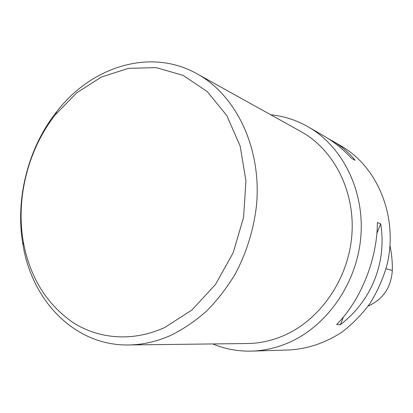 <?xml version="1.0" encoding="UTF-8"?>
<svg xmlns="http://www.w3.org/2000/svg" width="413" height="413" viewBox="0 0 413 413"><rect width="100%" height="100%" fill="white"/><g stroke="black" fill="none" stroke-linecap="round" stroke-linejoin="round"><path stroke-width="0.62" d="M212.798 343.941C225.059 349.057 238.033 351.442 251.718 351.102C263.871 350.73 275.863 348.061 287.685 343.095C326.285 326.879 356.641 284.139 360.761 237.604C364.922 191.049 342.718 146.692 308.377 126.967C296.498 120.162 283.948 116.099 270.732 114.778M251.718 351.102L289.389 349.961C307.608 348.902 325.718 342.831 342.036 332.031C352.511 324.019 361.803 314.53 369.909 303.555C377.183 291.883 382.784 279.364 386.718 265.998C398.922 218.188 378.112 166.976 340.978 145.872L332.857 141.163C341.525 146.187 348.928 152.562 355.066 160.296L351.546 158.324C343.157 149.258 334.096 141.896 324.365 136.238L308.377 126.967M277.619 350.317L275.445 350.348M328.763 138.938L332.857 141.163M377.384 222.53L380.698 223.825C386.966 262.487 371.354 301.051 340.374 324.675L336.631 324.52C360.73 300.442 377.363 259.137 377.384 222.53M368.138 306.09C383.047 299.373 391.106 287.5 392.329 270.458C392.489 262.116 391.72 253.923 390.017 245.885M340.374 324.675L343.477 316.91M376.863 233.422L380.698 223.825M197.12 73.855L301.077 131.644C333.89 149.713 355.376 191.41 351.824 235.482C348.304 279.539 319.817 320.276 283.303 335.795C271.537 340.787 259.612 343.363 247.516 343.518L128.588 344.963C74.763 345.918 31.997 300.788 22.999 244.93C14.961 199.293 27.919 148.03 56.679 111.696C91.144 66.823 150.218 47.433 197.12 73.855C236.066 95.197 261.713 147.906 256.545 204.962C253.856 229.184 246.53 252.854 235.173 274.098C226.933 287.732 217.501 299.972 206.872 310.808C195.716 320.7 183.909 328.784 171.462 335.067C157.229 341.489 142.939 344.788 128.588 344.963M164.761 327.478C133.007 342.021 99.022 339.228 72.962 322.491C46.406 304.004 29.865 277.169 23.345 241.992C15.637 198.343 28.063 149.191 55.59 114.442L76.777 92.76L101.474 77.009L128.448 68.336L156.222 67.629L183.098 75.383L207.243 91.583L226.804 115.578L240.123 145.985L245.936 180.77L243.582 217.331L233.149 252.833L215.462 284.495L192.024 309.946L164.761 327.478M392.329 270.458L385.979 268.791M23.345 241.992L22.999 244.93M55.59 114.442L56.679 111.696"/></g></svg>
